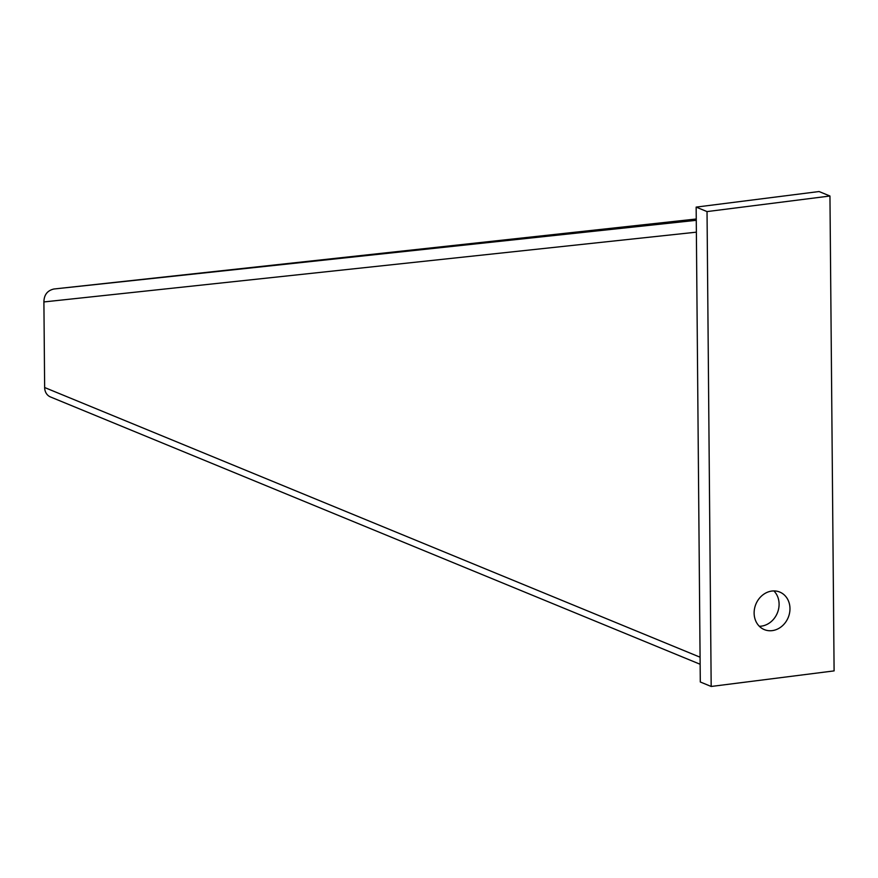 <?xml version="1.0" encoding="UTF-8"?>
<svg xmlns="http://www.w3.org/2000/svg" width="878" height="878" viewBox="0 0 878 878"><rect width="100%" height="100%" fill="white"/><g stroke="black" fill="none" stroke-linecap="round" stroke-linejoin="round"><path stroke-width="1.32" d="M696.155 207.109L819.075 191.536L829.951 196.013L834.1 670.891L711.18 686.464L700.293 681.986L696.155 207.109L707.031 211.587L829.951 196.013M759.327 626.277A20.293 17.494 112.4 0 0 779.093 604.086A20.293 17.494 112.4 0 0 773.88 590.927M711.18 686.464L707.031 211.587M754.125 613.107A20.293 17.494 -67.6 0 1 779.774 592.068A20.293 17.494 -67.6 0 1 789.97 608.564A20.293 17.494 -67.6 0 1 764.321 629.614A20.293 17.494 -67.6 0 1 754.125 613.107M696.254 219.006L53.92 289.005C47.39 290.519 44.043 294.832 43.9 301.944L44.646 387.527A11.601 9.998 -67.6 0 0 50.474 396.955L700.139 664.262M700.084 657.205L44.646 387.527M696.375 232.165L43.9 301.944M696.265 220.312L53.92 289.005"/></g></svg>
